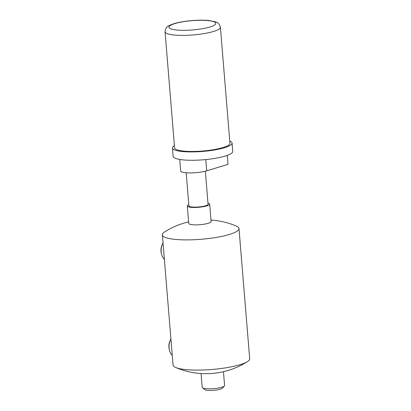 <?xml version="1.0" encoding="UTF-8"?>
<svg xmlns="http://www.w3.org/2000/svg" width="411" height="411" viewBox="0 0 411 411"><rect width="100%" height="100%" fill="white"/><g stroke="black" fill="none" stroke-linecap="round" stroke-linejoin="round"><path stroke-width="0.62" d="M220.399 27.198L229.939 143.264A27.768 5.492 175.3 0 1 202.715 151.012A27.768 5.492 175.3 0 1 174.593 147.816L165.052 31.75A27.768 5.492 -4.7 0 0 193.175 34.945A27.768 5.492 -4.7 0 0 220.399 27.198C219.464 24.033 217.809 22.24 215.436 21.824L209.101 20.55C200.383 19.502 183.887 20.673 173.987 23.668C168.14 25.806 165.602 26.51 165.052 31.75M179.73 159.442L180.676 170.95A14.95 2.954 175.3 0 0 190.391 172.913A14.95 2.954 175.3 0 0 206.712 170.817L227.992 164.374L227.257 155.404M229.759 141.081A29.9 5.913 175.3 0 1 232.071 143.09A29.9 5.913 175.3 0 1 202.751 151.433A29.9 5.913 175.3 0 1 172.466 147.991A29.9 5.913 175.3 0 1 174.413 145.628M232.071 143.09L232.754 151.438A29.9 5.913 175.3 0 1 203.44 159.781A29.9 5.913 175.3 0 1 173.149 156.339L172.466 147.991M205.341 171.192L208.064 204.277A9.612 1.901 175.3 0 1 205.639 205.767A9.612 1.901 175.3 0 1 195.148 207.113A9.612 1.901 175.3 0 1 188.901 205.849L186.183 172.769M207.966 203.132A11.236 2.219 175.3 0 1 209.677 204.144A11.236 2.219 175.3 0 1 206.851 205.885A11.236 2.219 175.3 0 1 194.588 207.463A11.236 2.219 175.3 0 1 187.288 205.983A11.236 2.219 175.3 0 1 188.808 204.704M209.677 204.144L211.11 221.555A11.236 2.219 175.3 0 1 208.279 223.296A11.236 2.219 175.3 0 1 196.016 224.874A11.236 2.219 175.3 0 1 188.716 223.399L187.288 205.983M223.456 371.693L224.591 385.518A11.236 2.219 175.3 0 1 224.396 385.98A11.236 2.219 175.3 0 1 221.76 387.254A11.236 2.219 175.3 0 1 210.581 388.816A11.236 2.219 175.3 0 1 202.464 387.784A11.236 2.219 175.3 0 1 202.197 387.357L201.061 373.532M202.464 387.784L204.714 389.613A9.099 1.798 -4.7 0 0 211.29 390.45A9.099 1.798 -4.7 0 0 220.342 389.186A9.099 1.798 -4.7 0 0 222.474 388.154L224.396 385.98M170.457 339.825L170.02 340.776A9.099 6.037 95.6 0 0 169.198 349.16L169.445 350.182A11.236 7.455 -84.4 0 1 170.457 339.825A11.236 7.455 -84.4 0 1 170.914 338.926M172.26 355.356A11.236 7.455 -84.4 0 1 169.445 350.182M162.566 243.841L162.129 244.792A9.099 6.037 95.6 0 0 161.307 253.176L161.554 254.193A11.236 7.455 -84.4 0 1 162.566 243.841A11.236 7.455 -84.4 0 1 163.023 242.942M164.369 259.367A11.236 7.455 -84.4 0 1 161.554 254.193M210.987 220.055A77.211 77.211 0 0 1 236.325 226.076A38.444 7.604 175.3 0 1 238.986 228.537L249.693 358.746A38.444 7.604 175.3 0 1 247.468 361.608A38.444 7.604 175.3 0 1 211.999 369.474A38.444 7.604 175.3 0 1 175.723 367.506A38.444 7.604 175.3 0 1 173.062 365.045L162.355 234.84A38.444 7.604 175.3 0 1 164.58 231.979A77.211 77.211 0 0 1 188.592 221.894M238.986 228.537A38.444 7.604 175.3 0 1 201.292 239.264A38.444 7.604 175.3 0 1 162.355 234.84M174.881 23.586A23.494 4.644 175.3 0 1 214.609 22.076A23.494 4.644 175.3 0 1 187.652 30.239A23.494 4.644 175.3 0 1 174.881 23.586M206.712 170.817L205.788 159.571M175.723 367.506A77.211 77.211 0 0 0 247.468 361.608"/></g></svg>
